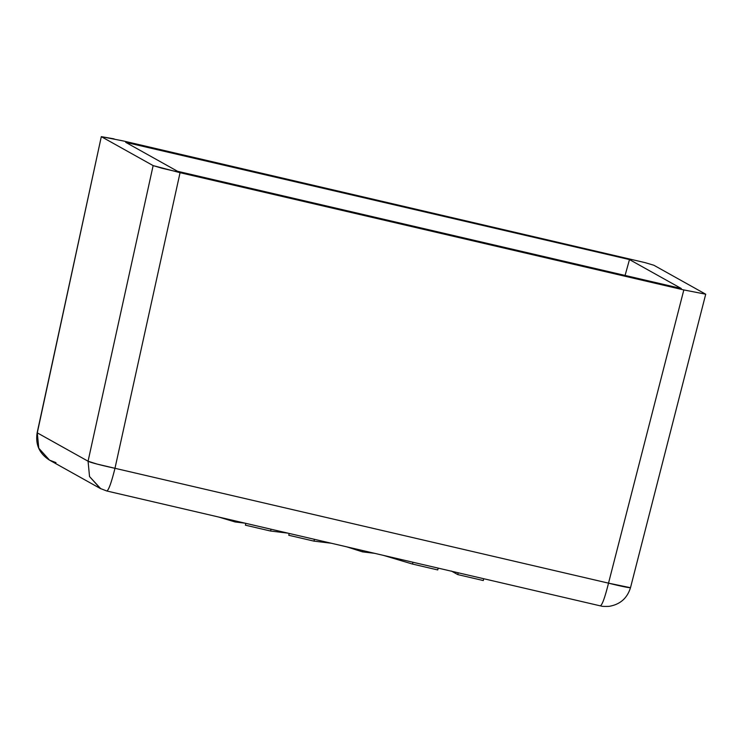 <?xml version="1.0" encoding="UTF-8"?>
<svg xmlns="http://www.w3.org/2000/svg" width="743" height="743" viewBox="0 0 743 743"><rect width="100%" height="100%" fill="white"/><g stroke="black" fill="none" stroke-linecap="round" stroke-linejoin="round"><path stroke-width="1.11" d="M55.994 462.629L49.502 460.112L38.757 448.187L37.289 432.853L101.308 136.656L123.199 140.938L644.961 262.604L653.886 265.26L705.72 294.209L683.829 289.928L180.057 172.682L114.979 468.294L608.517 583.153L683.829 289.928L162.067 168.262L153.142 165.605L101.308 136.656L37.289 432.853L88.064 461.208L153.142 165.605L101.308 136.656L114.05 138.867M123.199 140.938L644.961 262.604L653.886 265.26L705.72 294.209L630.528 587.592C627.231 598.282 620.052 604.542 608.972 606.372C599.397 606.65 601.951 605.824 600.39 605.879L106.778 490.984C108.617 490.343 111.357 482.774 114.979 468.294L180.057 172.682L153.142 165.605L88.064 461.208A25.216 1.272 12.4 0 0 114.979 468.294L96.952 464.041L88.064 461.208L37.15 432.779L101.308 136.656M681.312 288.525L629.479 259.576L125.716 142.34L177.549 171.289L681.312 288.525L177.549 171.289L125.716 142.34L629.479 259.576L625.077 275.439L629.479 259.576L681.312 288.525M705.72 294.209L683.829 289.928L608.517 583.153A25.216 1.18 14.4 0 0 630.519 587.602M100.779 488.745L89.532 476.542L88.064 461.208L89.532 476.551L100.277 488.476L49.502 460.112L38.747 448.178L37.289 432.853M600.307 605.842C602.155 605.183 604.895 597.623 608.517 583.153C604.886 597.632 602.155 605.201 600.307 605.842L600.39 605.879M630.343 587.685L608.517 583.153L114.979 468.294C111.357 482.755 108.627 490.324 106.778 490.984L100.277 488.476M451.893 571.321L457.772 574.599L458.208 572.788L457.772 574.599L483.294 580.543L483.721 578.723L483.294 580.543L457.772 574.599L451.419 571.051M412.941 562.256L412.514 564.067L437.748 569.937L438.175 568.126L437.748 569.937L412.514 564.067L412.941 562.256M383.546 555.411L412.514 564.067L383.546 555.411M362.714 550.563L362.417 551.845L374.602 553.331L362.417 551.845L362.714 550.563M346.656 546.82L362.417 551.845L346.656 546.82M314.428 539.325L314.001 541.136L331.211 543.226L314.001 541.136L288.767 535.266L314.001 541.136L314.428 539.325M289.194 533.455L288.767 535.266L289.194 533.455M271.037 529.23L270.61 531.041L287.81 533.13L270.61 531.041L245.376 525.171L270.61 531.041L271.037 529.23M245.812 523.351L245.376 525.171L245.812 523.351M235.392 520.927L235.15 521.967L244.986 523.165L235.15 521.967L235.392 520.927M218.572 517.017L235.15 521.967L218.572 517.017M49.502 460.112C39.398 453.685 35.283 444.574 37.15 432.779"/></g></svg>
